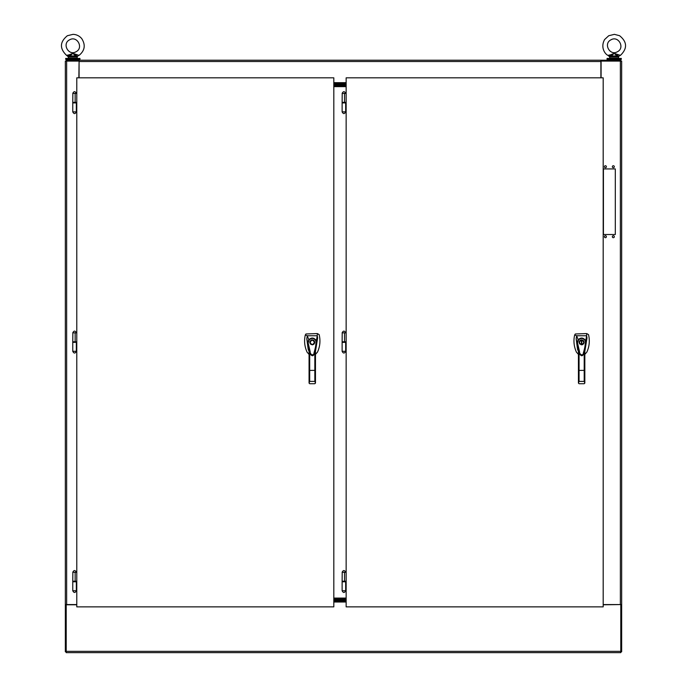 <?xml version="1.0" encoding="UTF-8"?>
<svg xmlns="http://www.w3.org/2000/svg" width="687" height="687" viewBox="0 0 687 687"><rect width="100%" height="100%" fill="white"/><g stroke="black" fill="none" stroke-linecap="round" stroke-linejoin="round"><path stroke-width="1.03" d="M620.79 651.345L66.21 651.345L66.21 652.65L620.79 652.65L620.79 604.783L621.666 604.783L621.666 61.1L600.885 61.1M66.21 651.345L66.21 604.783L76.781 604.783M603.186 604.783L620.79 604.569M333.813 601.597L346.145 601.597M79.005 61.1A1.305 1.305 0 0 1 79.082 61.1L78.868 77.829M620.79 61.1L620.79 60.224L601.091 60.224L601.091 77.829M601.091 60.224L66.21 60.224L66.21 61.1M78.868 60.224L78.868 61.1L65.334 61.1L65.334 604.569L76.781 604.569M79.082 60.224L79.082 77.829M600.885 77.829L600.885 60.224M346.145 83.11L333.813 83.11M67.541 60.224L67.541 59.34M72.762 590.751C73.947 593.044 75.141 593.044 76.326 590.751L72.762 590.751L72.762 581.786L76.326 581.786L76.326 581.228L72.762 581.228L72.856 572.271M620.79 651.765L621.666 651.765L621.666 604.783M620.37 61.1L620.37 604.569L621.666 604.569M620.37 604.569L603.186 604.569M603.426 234.507L615.312 234.507L615.312 168.933L603.426 168.933L603.426 234.507M606.398 166.735A0.988 0.988 0 0 0 604.912 165.876A0.988 0.988 0 0 0 604.912 167.585A0.988 0.988 0 0 0 606.398 166.735M614.324 166.735A0.988 0.988 0 0 0 612.838 165.876A0.988 0.988 0 0 0 612.838 167.585A0.988 0.988 0 0 0 614.324 166.735M606.398 236.706A0.988 0.988 0 0 0 604.912 235.847A0.988 0.988 0 0 0 604.912 237.565A0.988 0.988 0 0 0 606.398 236.706M614.324 236.706A0.988 0.988 0 0 0 612.838 235.847A0.988 0.988 0 0 0 612.838 237.565A0.988 0.988 0 0 0 614.324 236.706M66.21 651.765L65.334 651.765L65.334 604.569M66.21 604.569L65.334 604.783M65.694 58.429L79.941 58.429L79.941 59.34L65.694 59.34L65.694 58.429M608.905 60.224L608.905 59.34M607.059 58.429L621.314 58.429L621.314 59.34L607.059 59.34L607.059 58.429M315.47 351.392L317.634 337.952L313.804 354.767L310.756 354.767L309.7 351.581L309.7 370.396L315.47 370.362L315.47 383.088L315.47 351.074M310.756 354.767L306.806 338.785L308.188 349.331L309.064 351.392M309.064 351.023L309.064 349.391L309.7 351.581M313.813 354.741L315.47 349.391M317.634 337.952L317.248 335.745L316.106 342.195C315.591 345.887 315.968 345.99 314.088 352.603C313.504 357.875 309.674 353.35 310.189 351.735L307.999 342.238L308.807 339.773L307.287 335.745L305.294 335.007C303.963 340.804 304.556 346.506 307.072 352.13L309.064 354.372M306.806 338.785L307.287 335.745L317.248 335.745L317.325 333.564L305.938 333.976L305.294 335.007M315.47 354.372L317.471 352.13C320.048 346.471 320.606 340.632 319.146 334.586L317.325 333.564M314.835 351.589L314.835 381.388L315.47 383.106L314.835 383.724L315.47 383.088L314.835 383.724L315.47 383.088L314.835 383.724L309.7 383.724L309.064 383.106L309.7 381.388L309.7 370.396L309.064 370.362L309.064 383.088L309.064 349.391M309.124 340.013L308.807 339.773C311.417 337.3 313.847 337.497 316.097 340.366L315.728 340.537C313.719 337.978 311.52 337.798 309.124 340.013L308.42 342.22M314.689 342.83L314.732 342.349C313.22 345.518 311.572 345.518 309.803 342.349C311.323 339.189 312.963 339.189 314.732 342.349L314.68 341.834M316.106 342.195L315.728 340.537M314.371 341.061L313.555 340.245M312.748 339.936L311.752 339.945M311.477 340.022L310.163 341.061M309.854 341.877L309.863 342.873M310.172 343.646L311.134 344.539M312.267 344.814L312.791 344.762M313.555 344.453L314.371 343.637M314.38 342.349C312.971 345.08 311.563 345.08 310.155 342.349C311.563 339.627 312.971 339.627 314.38 342.349M584.835 351.401L586.999 337.961L583.169 354.775L580.111 354.767L579.064 351.589L579.064 370.405L584.835 370.362L584.835 383.097L584.835 351.074M580.111 354.767L576.17 338.785L577.552 349.339L578.428 351.401M578.428 351.023L578.428 349.391L579.064 351.589M583.186 354.724L584.835 349.4M586.999 337.961L586.612 335.754L585.47 342.195C584.955 345.887 585.333 345.999 583.452 352.611C582.868 357.884 579.038 353.358 579.553 351.735L577.363 342.238L578.171 339.773L576.651 335.754L574.65 335.007C573.327 340.804 573.92 346.514 576.427 352.13L578.428 354.38M576.17 338.785L576.651 335.754L586.612 335.754L586.689 333.564L575.302 333.985L574.65 335.007M584.835 354.38L586.827 352.13C589.412 346.48 589.97 340.632 588.51 334.595L586.689 333.564M579.064 383.724L584.199 383.724L584.835 383.097L584.199 383.724L579.064 383.724L578.428 383.106L579.064 381.397L579.064 370.405L578.428 370.362L578.428 383.097L578.428 349.391M578.488 340.022L578.171 339.773C580.773 337.308 583.203 337.506 585.453 340.366L585.084 340.546C583.083 337.978 580.884 337.806 578.488 340.022L577.784 342.22M584.053 342.83L584.096 342.358C582.576 345.518 580.936 345.518 579.167 342.358C580.678 339.189 582.327 339.189 584.096 342.358L584.044 341.834M585.47 342.195L585.084 340.546M584.199 383.724L584.835 383.097L584.199 383.724L584.835 383.097L584.199 381.397L584.199 351.598M583.727 341.061L582.919 340.254M582.104 339.936L581.116 339.945M580.343 340.254L579.527 341.07M579.21 341.877L579.218 342.873M579.527 343.646L579.888 344.101M581.15 344.771L582.147 344.762M582.482 344.668L583.735 343.637M581.803 344.462L581.803 340.245C584.311 341.654 584.311 343.053 581.803 344.462M581.451 344.462C578.943 343.053 578.943 341.654 581.451 340.245L581.451 344.462M76.781 581.228L75.149 581.228L75.149 572.288L76.781 572.288M72.762 111.878C73.947 114.171 75.141 114.171 76.326 111.878L72.762 111.878L72.762 102.913L76.326 102.913L76.326 102.363L72.762 102.363L72.856 93.398M72.762 102.913L72.762 102.363M72.762 351.315C73.947 353.607 75.141 353.607 76.326 351.315L72.762 351.315L72.762 342.349L76.326 342.349L76.326 341.791L72.762 341.791L72.856 332.834M72.762 342.349L72.762 341.791M76.781 102.363L75.149 102.363L75.149 93.415L76.781 93.415M76.781 341.791L75.149 341.791L75.149 332.852L76.781 332.852M342.126 111.869C343.311 114.162 344.496 114.162 345.681 111.869L342.126 111.869L342.126 102.913L345.69 102.921L345.69 102.363L342.126 102.363L342.212 93.398M342.126 351.315C343.311 353.607 344.496 353.607 345.681 351.315L342.126 351.315L342.126 342.349L345.69 342.358L345.69 341.8L342.126 341.8L342.212 332.834M342.126 590.751C343.311 593.044 344.496 593.044 345.681 590.751L342.126 590.751L342.126 581.795L345.69 581.795L345.69 581.236L342.126 581.236L342.212 572.271M333.813 598.961L346.145 598.961M333.813 598.085L346.145 598.085M346.145 85.755L333.813 85.755M346.145 86.631L333.813 86.631M346.145 581.236L344.513 581.236L344.513 572.288L346.145 572.288M346.145 341.8L344.513 341.8L344.513 332.852L346.145 332.852M346.145 102.363L344.513 102.363L344.513 93.415L346.145 93.415M333.813 84.647L346.145 84.647M346.145 85.969L333.813 85.969M333.813 83.986L346.145 83.986M346.145 84.87L333.813 84.87M346.145 600.069L333.813 600.069M333.813 598.746L346.145 598.746M346.145 600.73L333.813 600.73M333.813 599.845L346.145 599.845M75.888 56.875L68.417 56.875L66.562 55.364C59.494 48.511 59.76 41.967 67.378 35.724L73.028 34.35C76.575 34.487 79.494 35.922 81.762 38.661C85.746 45.007 84.853 50.58 79.074 55.364L77.631 56.119L79.074 55.364L72.822 53.346L76.266 54.737L75.888 56.875L77.219 56.875L77.219 58.077L68.417 58.077L68.004 56.119L69.696 55.441L69.37 54.737L72.822 53.346L69.997 55.948L69.37 54.737L66.562 55.364L68.193 56.308M72.41 53.534L70.203 54.436M69.593 39.829C61.71 43.616 68.554 56.274 76.042 51.74C83.926 47.953 77.081 35.303 69.593 39.829M69.748 56.875L69.997 55.948L75.639 55.948L72.822 53.346M69.773 56.377L68.004 56.119M75.939 55.441L77.442 56.308M75.862 56.377L77.631 56.119L77.219 56.875L77.631 56.119M617.252 56.875L609.781 56.875L607.926 55.364C605.049 54.136 600.232 47.403 604.612 39.528L608.742 35.724L614.393 34.35L619.562 35.69C627.231 41.916 627.532 48.476 620.438 55.364L618.996 56.119L620.438 55.364L614.187 53.346L617.63 54.737L617.252 56.875L618.583 56.875L618.583 58.077L609.781 58.077L609.369 56.119L611.061 55.441L610.734 54.737L614.187 53.346L611.361 55.948L610.734 54.737L607.926 55.364L609.558 56.308M613.783 53.534L611.567 54.436M610.958 39.829C603.074 43.616 609.919 56.274 617.407 51.74C625.29 47.953 618.446 35.303 610.958 39.829M611.112 56.875L611.361 55.948L617.003 55.948L614.187 53.346M611.138 56.377L609.369 56.119M617.312 55.441L618.807 56.308M617.227 56.377L618.996 56.119L618.583 56.875L618.996 56.119M76.781 77.829L76.781 606.87L333.813 606.87L333.813 77.829L76.781 77.829M346.145 77.829L346.145 606.87L603.186 606.87L603.186 77.829L346.145 77.829M333.813 602.018L346.145 602.018M79.082 61.521L600.885 61.521M333.813 82.689L346.145 82.689M66.639 604.569L66.639 61.1M309.7 381.388L314.835 381.388M579.064 381.397L584.199 381.397M76.326 572.271L72.762 572.271C73.947 569.978 75.141 569.978 76.326 572.271L76.326 572.271M76.326 93.398L72.762 93.398C73.947 91.105 75.141 91.105 76.326 93.398L76.326 93.415M76.326 332.834L72.762 332.834C73.947 330.541 75.141 330.541 76.326 332.834L76.326 332.834M345.681 572.271L342.126 572.271C343.311 569.987 344.496 569.987 345.681 572.271L345.681 572.271M345.681 332.834L342.126 332.834C343.311 330.55 344.496 330.55 345.681 332.834L345.681 332.834M345.681 93.398L342.126 93.398C343.311 91.113 344.496 91.113 345.681 93.398L345.681 93.415M78.103 60.224L78.103 59.34M76.326 590.751L76.326 581.786M619.468 60.224L619.468 59.34M310.55 354.226C311.786 356.029 312.868 356.209 313.804 354.767L313.822 354.715M579.914 354.226C581.15 356.029 582.232 356.209 583.169 354.775M72.762 581.786L72.762 581.228M345.681 111.869L345.681 102.921M345.681 351.315L345.681 342.358M345.681 590.751L345.681 581.795M342.126 342.358L342.126 341.8M342.126 102.921L342.126 102.363M342.126 581.795L342.126 581.236M76.326 111.878L76.326 102.913M76.326 351.315L76.326 342.349"/></g></svg>
